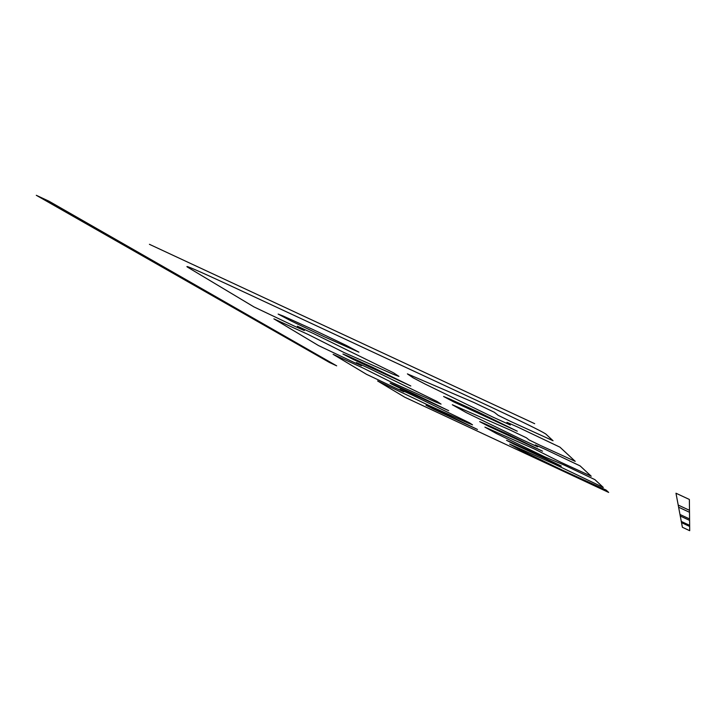<?xml version="1.0" encoding="UTF-8"?>
<svg xmlns="http://www.w3.org/2000/svg" width="726" height="726" viewBox="0 0 726 726"><rect width="100%" height="100%" fill="white"/><g stroke="black" fill="none" stroke-linecap="round" stroke-linejoin="round"><path stroke-width="1.09" d="M682.395 527.285L675.979 493.226L689.373 499.47L689.7 530.697L682.395 527.285M681.514 522.629L689.655 526.432M689.646 525.343L681.297 521.45M680.271 516.032L689.591 520.379M689.582 518.954L679.981 514.48M678.61 507.202L689.509 512.284M689.491 510.324L678.202 505.06M149.42 244.308L534.681 423.685L149.42 244.308M36.3 195.303L49.032 201.238L336.673 365.84L329.568 362.528L36.3 195.303M312.643 352.872L320.066 356.339M311.173 351.248L303.559 347.7M262.431 324.241L270.834 328.161M259.363 321.6L250.742 317.58M196.81 286.824L206.474 291.335M191.156 282.568L181.191 277.922M107.403 235.85L118.783 241.15M97.275 228.844L85.487 223.354M477.39 411.597L517.266 431.208L453.668 401.877L443.577 396.487L449.34 398.837L477.39 411.597M508.89 434.774L542.494 451.191L487.936 425.971L479.686 421.615L484.787 423.757L508.89 434.774M532.258 451.962L561.298 466.083L513.536 443.967L506.557 440.328L511.131 442.279L532.258 451.962M312.625 329.368L346.583 345.567L358.907 352.146L324.395 336.81L291.244 321.001L278.149 314.077L283.303 316.082L312.625 329.368M449.321 415.816L477.472 429.456L433.204 408.947L425.999 405.244L429.928 406.914L449.321 415.816M416.27 394.917L448.668 410.671L398.619 387.521L391.641 384.063L390.107 383.11L394.399 384.907L416.27 394.917M372.692 367.356L410.816 385.996L353.281 359.434L342.935 354.025L347.636 355.94L372.692 367.356M308.26 334.523L344.178 352.609L393.456 374.389L398.946 376.386L393.447 372.765L313.777 333.679L297.351 326.228L304.321 330.521L295.046 326.446L254 306.935L187.353 267.023C184.168 264.718 197.935 270.671 228.654 284.891L489.85 406.542C522.185 421.688 540.816 430.836 545.743 433.957L553.058 440.755L511.267 421.742L498.154 415.326L494.315 412.277L473.642 402.385L407.395 373.881L413.13 377.819L425.354 384.181L492.827 417.069L510.314 425.009L506.948 422.332L517.856 427.133L559.964 447.171L575.228 461.355L539.981 445.247L529.091 439.947L526.395 437.805L509.207 429.61L452.307 404.736L466.319 412.64L522.802 440.02L537.73 446.826L535.325 444.911L544.654 449.067L580.119 465.901L591.227 476.22L560.753 462.244L534.735 449.149L484.904 427.124L496.312 433.476L544.863 456.908L564.238 465.094L594.866 479.614L603.306 487.455L553.947 463.86L509.643 444.121L519.208 449.385L561.788 469.867L606.128 490.077L608.66 492.419L404.709 397.186L377.593 380.95L429.365 405.68L467.853 422.968L472.535 424.837L469.477 422.822L412.468 395.153L400.017 389.454L403.837 391.804L396.596 388.564L366.512 374.317L333.125 354.324L362.955 367.991L392.757 382.874L435.99 402.159L441.063 404.119L437.052 401.478L370.569 369.053L356.402 362.592L361.448 365.695L353.308 362.083L318.587 345.612L273.893 318.85L308.26 334.523"/></g></svg>
